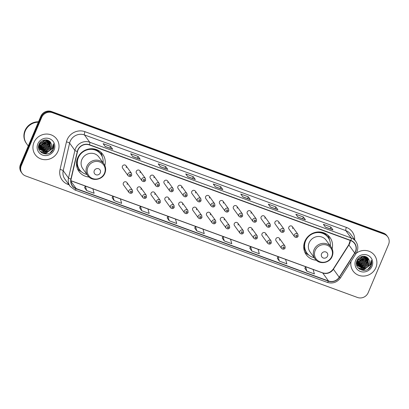 <?xml version="1.0" encoding="UTF-8"?>
<svg xmlns="http://www.w3.org/2000/svg" width="409" height="409" viewBox="0 0 409 409"><rect width="100%" height="100%" fill="white"/><g stroke="black" fill="none" stroke-linecap="round" stroke-linejoin="round"><path stroke-width="0.61" d="M332.123 248.795A14.668 13.901 144.1 0 0 330.017 237.511A14.668 13.901 144.1 0 0 316.694 232.102A14.668 13.901 144.1 0 0 304.869 241.249A14.668 13.901 144.1 0 0 306.249 254.705A14.668 13.901 144.1 0 0 316.305 260.236M104.857 165.579A14.668 13.901 144.1 0 0 102.751 154.295A14.668 13.901 144.1 0 0 89.428 148.886A14.668 13.901 144.1 0 0 77.603 158.032A14.668 13.901 144.1 0 0 78.983 171.489A14.668 13.901 144.1 0 0 89.039 177.02M127.092 184.418A2.076 1.968 144.1 0 0 125.011 181.749A2.076 1.968 144.1 0 0 123.533 184.95L129.065 192.598A2.076 1.968 -35.9 0 1 130.543 189.403A2.076 1.968 -35.9 0 1 132.429 190.17L132.649 192.153C131.754 193.575 130.563 193.723 129.065 192.598M140.957 189.495A2.076 1.968 144.1 0 0 138.876 186.826A2.076 1.968 144.1 0 0 137.398 190.027L142.93 197.68A2.076 1.968 -35.9 0 1 144.408 194.479A2.076 1.968 -35.9 0 1 146.294 195.246L146.514 197.23C145.619 198.651 144.428 198.8 142.93 197.68M154.822 194.572A2.076 1.968 144.1 0 0 152.741 191.903A2.076 1.968 144.1 0 0 151.264 195.103L156.8 202.757A2.076 1.968 -35.9 0 1 158.278 199.556A2.076 1.968 -35.9 0 1 160.159 200.323L160.379 202.307C159.49 203.728 158.293 203.876 156.8 202.757M168.687 199.653A2.076 1.968 144.1 0 0 166.606 196.98A2.076 1.968 144.1 0 0 165.129 200.18L170.665 207.833A2.076 1.968 -35.9 0 1 172.143 204.633A2.076 1.968 -35.9 0 1 174.029 205.4L174.244 207.383C173.355 208.805 172.158 208.953 170.665 207.833M182.557 204.73A2.076 1.968 144.1 0 0 180.476 202.061A2.076 1.968 144.1 0 0 178.994 205.257L184.531 212.91A2.076 1.968 -35.9 0 1 186.008 209.71A2.076 1.968 -35.9 0 1 187.895 210.477L188.114 212.46C187.22 213.881 186.029 214.03 184.531 212.91M196.422 209.807A2.076 1.968 144.1 0 0 194.341 207.138A2.076 1.968 144.1 0 0 192.864 210.333L198.396 217.987A2.076 1.968 -35.9 0 1 199.873 214.786A2.076 1.968 -35.9 0 1 201.76 215.553L201.98 217.537C201.085 218.958 199.894 219.112 198.396 217.987M210.287 214.883A2.076 1.968 144.1 0 0 208.207 212.215A2.076 1.968 144.1 0 0 206.729 215.41L212.261 223.063A2.076 1.968 -35.9 0 1 213.743 219.863A2.076 1.968 -35.9 0 1 215.625 220.63L215.845 222.614C214.95 224.035 213.759 224.188 212.261 223.063M224.152 219.96A2.076 1.968 144.1 0 0 222.072 217.291A2.076 1.968 144.1 0 0 220.594 220.487L226.131 228.14A2.076 1.968 -35.9 0 1 227.608 224.945A2.076 1.968 -35.9 0 1 229.495 225.707L229.71 227.69C228.82 229.112 227.624 229.265 226.131 228.14M238.018 225.037A2.076 1.968 144.1 0 0 235.937 222.368A2.076 1.968 144.1 0 0 234.459 225.569L239.996 233.217A2.076 1.968 -35.9 0 1 241.474 230.022A2.076 1.968 -35.9 0 1 243.36 230.783L243.58 232.772C242.685 234.193 241.489 234.342 239.996 233.217M251.888 230.114A2.076 1.968 144.1 0 0 249.807 227.445A2.076 1.968 144.1 0 0 248.329 230.645L253.861 238.294A2.076 1.968 -35.9 0 1 255.339 235.098A2.076 1.968 -35.9 0 1 257.225 235.865L257.445 237.849C256.55 239.27 255.359 239.418 253.861 238.294M265.753 235.19A2.076 1.968 144.1 0 0 263.672 232.522A2.076 1.968 144.1 0 0 262.195 235.722L267.726 243.375A2.076 1.968 -35.9 0 1 269.204 240.175A2.076 1.968 -35.9 0 1 271.09 240.942L271.31 242.926C270.415 244.347 269.224 244.495 267.726 243.375M279.618 240.267A2.076 1.968 144.1 0 0 277.537 237.598A2.076 1.968 144.1 0 0 276.06 240.799L281.596 248.452A2.076 1.968 -35.9 0 1 283.074 245.252A2.076 1.968 -35.9 0 1 284.955 246.019L285.175 248.002C284.286 249.424 283.089 249.572 281.596 248.452M164.024 181.473A2.076 1.968 144.1 0 0 164.224 183.38L169.755 191.029A2.076 1.968 -35.9 0 1 171.233 187.833A2.076 1.968 -35.9 0 1 173.119 188.595L167.583 180.947A2.076 1.968 144.1 0 0 164.024 181.473M177.895 186.55A2.076 1.968 144.1 0 0 178.089 188.457L183.621 196.105A2.076 1.968 -35.9 0 1 185.103 192.91A2.076 1.968 -35.9 0 1 186.985 193.677L181.453 186.023A2.076 1.968 144.1 0 0 177.895 186.55M191.76 191.627A2.076 1.968 144.1 0 0 191.954 193.534L197.491 201.187A2.076 1.968 -35.9 0 1 198.968 197.987A2.076 1.968 -35.9 0 1 200.855 198.754L195.318 191.1A2.076 1.968 144.1 0 0 191.76 191.627M205.625 196.703A2.076 1.968 144.1 0 0 205.819 198.61L211.356 206.264A2.076 1.968 -35.9 0 1 212.833 203.063A2.076 1.968 -35.9 0 1 214.72 203.83L209.183 196.177A2.076 1.968 144.1 0 0 205.625 196.703M150.159 176.397A2.076 1.968 144.1 0 0 150.354 178.298L155.89 185.952A2.076 1.968 -35.9 0 1 157.368 182.757A2.076 1.968 -35.9 0 1 159.254 183.518L153.718 175.87A2.076 1.968 144.1 0 0 150.159 176.397M122.429 166.243A2.076 1.968 144.1 0 0 122.623 168.145L128.16 175.798A2.076 1.968 -35.9 0 1 129.638 172.598A2.076 1.968 -35.9 0 1 131.519 173.365L125.987 165.711A2.076 1.968 144.1 0 0 122.429 166.243M136.294 171.32A2.076 1.968 144.1 0 0 136.488 173.222L142.025 180.875A2.076 1.968 -35.9 0 1 143.503 177.675A2.076 1.968 -35.9 0 1 145.389 178.442L139.852 170.793A2.076 1.968 144.1 0 0 136.294 171.32M219.49 201.785A2.076 1.968 144.1 0 0 219.684 203.687L225.221 211.341A2.076 1.968 -35.9 0 1 226.698 208.14A2.076 1.968 -35.9 0 1 228.585 208.907L223.048 201.254A2.076 1.968 144.1 0 0 219.49 201.785M233.355 206.862A2.076 1.968 144.1 0 0 233.554 208.764L239.086 216.417A2.076 1.968 -35.9 0 1 240.564 213.217A2.076 1.968 -35.9 0 1 242.45 213.984L236.918 206.33A2.076 1.968 144.1 0 0 233.355 206.862M247.225 211.939A2.076 1.968 144.1 0 0 247.419 213.841L252.956 221.494A2.076 1.968 -35.9 0 1 254.434 218.294A2.076 1.968 -35.9 0 1 256.315 219.06L250.783 211.407A2.076 1.968 144.1 0 0 247.225 211.939M261.09 217.015A2.076 1.968 144.1 0 0 261.285 218.917L266.821 226.571A2.076 1.968 -35.9 0 1 268.299 223.37A2.076 1.968 -35.9 0 1 270.185 224.137L264.649 216.484A2.076 1.968 144.1 0 0 261.09 217.015M274.955 222.092A2.076 1.968 144.1 0 0 275.15 223.994L280.686 231.647A2.076 1.968 -35.9 0 1 282.164 228.452A2.076 1.968 -35.9 0 1 284.05 229.214L278.514 221.566A2.076 1.968 144.1 0 0 274.955 222.092M288.82 227.169A2.076 1.968 144.1 0 0 289.02 229.071L294.552 236.724A2.076 1.968 -35.9 0 1 296.029 233.529A2.076 1.968 -35.9 0 1 297.916 234.291L292.379 226.642A2.076 1.968 144.1 0 0 288.82 227.169M167.782 182.849A2.076 1.968 144.1 0 0 167.583 180.947M181.647 187.925A2.076 1.968 144.1 0 0 181.453 186.023M195.512 193.002A2.076 1.968 144.1 0 0 195.318 191.1M209.377 198.079A2.076 1.968 144.1 0 0 209.183 196.177M153.912 177.772A2.076 1.968 144.1 0 0 153.718 175.87M126.182 167.618A2.076 1.968 144.1 0 0 125.987 165.711M140.047 172.695A2.076 1.968 144.1 0 0 139.852 170.793M223.248 203.155A2.076 1.968 144.1 0 0 223.048 201.254M237.113 208.237A2.076 1.968 144.1 0 0 236.918 206.33M250.978 213.314A2.076 1.968 144.1 0 0 250.783 211.407M264.843 218.391A2.076 1.968 144.1 0 0 264.649 216.484M278.708 223.467A2.076 1.968 144.1 0 0 278.514 221.566M292.578 228.544A2.076 1.968 144.1 0 0 292.379 226.642M387.768 236.862L386.94 235.717A8.303 7.868 144.1 0 0 383.397 233.048L51.508 111.524A8.303 7.868 144.1 0 0 40.818 116.309L20.45 164.525A8.303 7.868 144.1 0 0 21.232 172.138L21.646 172.71A8.303 7.868 144.1 0 1 20.864 165.098A8.303 7.868 144.1 0 0 21.646 172.71L22.06 173.283A8.303 7.868 144.1 0 0 25.603 175.952L357.492 297.476A8.303 7.868 144.1 0 0 368.182 292.691L388.55 244.475A8.303 7.868 144.1 0 0 387.768 236.862A8.303 7.868 144.1 0 0 384.225 234.193L52.337 112.669A8.303 7.868 144.1 0 0 41.646 117.455L21.278 165.671A8.303 7.868 144.1 0 0 22.06 173.283M41.646 117.455L41.232 116.882L20.864 165.098L41.232 116.882A8.303 7.868 144.1 0 1 51.923 112.097A8.303 7.868 144.1 0 0 41.232 116.882L40.818 116.309M384.225 234.193L383.811 233.621L51.923 112.097L383.811 233.621A8.303 7.868 144.1 0 1 387.354 236.29A8.303 7.868 144.1 0 0 383.811 233.621L383.397 233.048M33.962 142.475A13.282 12.587 144.1 0 0 35.215 154.663A13.282 12.587 144.1 0 0 47.28 159.561A13.282 12.587 144.1 0 0 57.991 151.274A13.282 12.587 144.1 0 0 56.739 139.091A13.282 12.587 144.1 0 0 44.673 134.193A13.282 12.587 144.1 0 0 33.962 142.475A13.282 12.587 144.1 0 0 35.215 154.663A13.282 12.587 144.1 0 0 47.28 159.561A13.282 12.587 144.1 0 0 57.991 151.274A13.282 12.587 144.1 0 0 56.739 139.091A13.282 12.587 144.1 0 0 44.673 134.193A13.282 12.587 144.1 0 0 33.962 142.475M351.06 261.366A13.282 12.587 144.1 0 0 353.09 271.055A13.282 12.587 144.1 0 0 365.155 275.952A13.282 12.587 144.1 0 0 375.866 267.665A13.282 12.587 144.1 0 0 374.613 255.482A13.282 12.587 144.1 0 0 356.259 253.227A13.282 12.587 144.1 0 1 374.613 255.482L374.613 255.482A13.282 12.587 144.1 0 1 375.866 267.665A13.282 12.587 144.1 0 1 365.155 275.952A13.282 12.587 144.1 0 1 353.09 271.055A13.282 12.587 144.1 0 1 351.06 261.366M77.986 150.047A8.855 8.395 -35.9 0 1 89.392 144.944L350.794 240.661A8.855 8.395 -35.9 0 1 354.577 243.508A8.855 8.395 -35.9 0 1 354.7 252.982L339.199 277.23A8.855 8.395 -35.9 0 1 328.504 280.983L76.207 188.6A8.855 8.395 -35.9 0 1 72.429 185.752A8.855 8.395 -35.9 0 1 71.125 179.07L77.521 151.488A8.855 8.395 -35.9 0 1 77.986 150.047M77.787 149.975A9.075 8.604 144.1 0 0 77.306 151.453L70.915 179.035A9.075 8.604 144.1 0 0 76.125 188.8L328.422 281.182A9.075 8.604 144.1 0 0 339.378 277.338L354.884 253.089A9.075 8.604 144.1 0 0 350.881 240.461L89.474 144.745A9.075 8.604 144.1 0 0 77.787 149.975M330.896 227.067L330.165 228.805L332.885 229.858A2.214 0.593 110.1 0 1 332.967 229.924L330.896 227.067L323.391 224.316L325.457 227.179L332.967 229.924M297.834 216.969L305.349 219.776A2.214 0.593 110.1 0 1 305.436 219.848L303.366 216.985L295.855 214.234L297.926 217.097L305.436 219.848M302.629 218.723L303.366 216.985M275.835 206.903L275.099 208.646L277.818 209.694A2.214 0.593 110.1 0 1 277.905 209.766L275.835 206.903L268.324 204.152L270.395 207.015L277.905 209.766M248.304 196.821L247.568 198.564L250.288 199.612A2.214 0.593 110.1 0 1 250.369 199.684L248.304 196.821L240.794 194.071L242.864 196.933L250.369 199.684M105.108 146.402L112.623 149.208A2.214 0.593 110.1 0 1 112.71 149.275L110.64 146.417L103.134 143.666L105.2 146.529L112.71 149.275M109.903 148.155L110.64 146.417M138.17 156.499L137.439 158.237L140.159 159.29A2.214 0.593 110.1 0 1 140.241 159.357L138.17 156.499L130.665 153.748L132.736 156.611L140.241 159.357M165.706 166.581L164.97 168.319L167.69 169.372A2.214 0.593 110.1 0 1 167.772 169.438L165.706 166.581L158.196 163.83L160.267 166.688L167.772 169.438M193.237 176.662L192.501 178.401L195.221 179.454A2.214 0.593 110.1 0 1 195.308 179.52L193.237 176.662L185.727 173.912L187.797 176.77L195.308 179.52M215.236 186.724L222.752 189.531A2.214 0.593 110.1 0 1 222.839 189.602L220.768 186.739L213.263 183.994L215.328 186.852L222.839 189.602M220.032 188.483L220.768 186.739M249.771 248.161L251.811 251.008L259.316 253.759L258.048 249.311L250.543 246.566L249.761 248.176M277.302 258.243L279.342 261.09L286.852 263.841L285.584 259.393L278.074 256.642L277.292 258.258M304.833 268.324L306.873 271.172L314.383 273.923L313.115 269.475L305.605 266.724L304.828 268.34M167.174 217.915L169.214 220.768L176.724 223.518L175.456 219.071L167.946 216.32L167.163 217.936M139.643 207.838L141.683 210.686L149.188 213.437L147.92 208.989L140.415 206.238L139.633 207.854M112.107 197.757L114.147 200.604L121.657 203.355L120.389 198.907L112.879 196.156L112.102 197.772M84.576 187.675L86.616 190.522L94.126 193.273L92.858 188.825L85.348 186.075L84.566 187.69M222.235 238.079L224.275 240.932L231.785 243.677L230.518 239.229L223.007 236.484L222.23 238.099M196.744 230.85L204.255 233.6L202.987 229.152L195.476 226.402L194.694 228.017L196.744 230.85L195.476 226.402M192.516 178.406L187.705 176.642M164.985 168.324L160.175 166.565M137.455 158.242L132.644 156.483M247.583 198.569L242.772 196.806M275.114 208.651L270.303 206.888M330.175 228.81L325.365 227.051M169.214 220.768L167.946 216.32M141.683 210.686L140.415 206.238M114.147 200.604L112.879 196.156M86.616 190.522L85.348 186.075M224.275 240.932L223.007 236.484M251.811 251.008L250.543 246.566M279.342 261.09L278.074 256.642M306.873 271.172L305.605 266.724M38.339 122.173A13.834 13.114 144.1 0 0 25.266 130.957A13.834 13.114 144.1 0 0 26.57 143.651L28.272 146.008M38.369 122.102A13.834 13.114 144.1 0 0 25.215 130.885A13.834 13.114 144.1 0 0 26.519 143.579A13.834 13.114 144.1 0 0 26.544 143.615M38.502 121.785A13.834 13.114 144.1 0 0 24.98 130.563A13.834 13.114 144.1 0 0 26.283 143.257L26.519 143.579M47.101 140.026L46.595 141.979L41.58 145.706L39.121 145.589M46.923 139.985L46.432 141.749L41.416 145.481L39.136 145.405M47.776 140.236L47.25 142.884L42.234 146.616L39.106 146.289M47.618 140.175L47.086 142.659L42.071 146.386L39.1 146.12L41.335 145.86M48.369 140.492L47.909 143.794L42.894 147.521L39.162 146.943M48.226 140.425L47.746 143.564L42.73 147.296L39.141 146.785M48.891 140.793L48.564 144.704L43.548 148.431L39.279 147.547M48.768 140.716L48.4 144.474L43.385 148.206L39.249 147.398M49.351 141.12L49.223 145.609L44.208 149.341L39.453 148.114M49.244 141.039L49.06 145.384L44.044 149.111L39.407 147.976M49.729 141.448L49.878 146.519L44.862 150.246L39.673 148.651M49.642 141.371L49.714 146.289L44.699 150.021L39.612 148.518M49.826 141.545L50.537 147.424L45.522 151.156L39.934 149.152M39.586 148.712L38.584 146.453M49.97 141.724L50.373 147.199L45.358 150.926L39.867 149.029M50.977 143.227C49.1 138.38 41.197 139.009 39.223 144.029C34.959 152.664 49.09 158.171 53.001 149.776L53.196 149.357C53.962 147.485 54.034 145.624 53.415 143.769L52.137 148.784L48.257 151.396A6.258 5.93 144.1 0 0 51.12 148.232A6.258 5.93 144.1 0 0 50.977 143.227C51.728 144.832 51.744 146.458 51.028 148.109L46.012 151.836L40.164 149.505M48.257 151.396L46.176 152.066L40.409 149.842L39.55 143.738L40.286 142.368M40.077 149.392L39.167 144.162M46.329 139.888L45.936 141.069L40.92 144.796L39.228 144.822M46.115 139.868L44.658 142.521A6.258 5.93 144.1 0 1 39.244 144.745M46.13 142.332L44.673 144.034M37.817 143.886A9.024 8.553 144.1 0 0 42.521 155.062A9.024 8.553 144.1 0 0 54.141 149.863A9.024 8.553 144.1 0 0 49.438 138.687A9.024 8.553 144.1 0 0 37.817 143.886M53.415 143.769L53.119 149.249L50.21 152.731M52.562 148.104L45.956 153.247L41.488 152.69M47.117 151.857L45.297 152.342L40.138 151.448M46.457 150.947L42.884 151.514M50.44 142.572L50.333 143.186M50.235 143.579L48.661 146.601M45.143 149.132L41.57 149.699M41.12 149.658L40.404 149.541M40.143 149.484L38.85 149.055M49.1 140.936L49.019 141.366M48.922 141.759L47.347 144.781M43.829 147.317L40.256 147.879M39.806 147.843L39.341 147.777M38.937 147.695L38.579 147.603M52.96 147.266L52.541 148.452L46.038 153.365L41.795 152.9M48.502 151.33L45.379 152.455L40.251 151.575M50.246 143.948L49.913 144.822L43.41 149.73L41.943 149.822M100.287 172.859A3.323 3.149 144.1 0 0 98.554 168.748A3.323 3.149 144.1 0 0 94.28 170.66A3.323 3.149 144.1 0 0 96.008 174.776A3.323 3.149 144.1 0 0 100.287 172.859M103.896 163.907L98.937 157.056A9.964 9.443 144.1 0 0 89.888 153.38A9.964 9.443 144.1 0 0 81.856 159.592A9.964 9.443 144.1 0 0 82.797 168.733L87.756 175.584C91.728 181.678 102.311 180.185 104.883 173.206C106.171 169.888 105.844 166.785 103.896 163.907A9.964 9.443 144.1 0 0 94.847 160.236A9.964 9.443 144.1 0 0 86.815 166.448A9.964 9.443 144.1 0 0 87.756 175.584M103.083 162.782A13.144 12.459 144.1 0 0 100.895 154.331A13.144 12.459 144.1 0 0 88.957 149.479A13.144 12.459 144.1 0 0 78.359 157.68A13.144 12.459 144.1 0 0 79.597 169.74A13.144 12.459 144.1 0 0 86.938 174.459M100.895 154.331L100.691 154.045A13.144 12.459 144.1 0 0 88.748 149.193A13.144 12.459 144.1 0 0 78.15 157.393A13.144 12.459 144.1 0 0 79.387 169.454L79.597 169.74M77.178 159.173A10.378 9.836 144.1 0 0 77.311 160.262M81.488 171.79L81.171 171.627A14.392 13.64 -35.9 0 1 77.485 168.805M77.132 162.833L76.549 162.02M80.22 170.522A13.267 12.577 144.1 0 1 76.887 164.387L76.463 163.999M100.67 152.03A14.392 13.64 -35.9 0 1 102.199 156.417L102.255 156.77M327.553 256.075A3.323 3.149 144.1 0 0 325.82 251.964A3.323 3.149 144.1 0 0 321.546 253.877A3.323 3.149 144.1 0 0 323.274 257.987A3.323 3.149 144.1 0 0 327.553 256.075M331.162 247.123L326.203 240.267A9.964 9.443 144.1 0 0 317.154 236.591A9.964 9.443 144.1 0 0 309.122 242.808A9.964 9.443 144.1 0 0 310.063 251.944L315.022 258.8C318.994 264.894 329.577 263.401 332.149 256.423C333.437 253.105 333.11 250.001 331.162 247.123A9.964 9.443 144.1 0 0 322.113 243.447A9.964 9.443 144.1 0 0 314.081 249.664A9.964 9.443 144.1 0 0 315.022 258.8M330.349 245.998A13.144 12.459 144.1 0 0 328.161 237.547A13.144 12.459 144.1 0 0 316.223 232.695A13.144 12.459 144.1 0 0 305.625 240.896A13.144 12.459 144.1 0 0 306.862 252.951A13.144 12.459 144.1 0 0 314.204 257.675M328.161 237.547L327.957 237.261A13.144 12.459 144.1 0 0 316.014 232.409A13.144 12.459 144.1 0 0 305.416 240.61A13.144 12.459 144.1 0 0 306.653 252.665L306.862 252.951M304.439 242.389A10.378 9.836 144.1 0 0 304.577 243.478M308.754 255.006L308.437 254.843A14.392 13.64 -35.9 0 1 304.751 252.021M304.398 246.044L303.815 245.236M307.481 253.738A13.267 12.577 144.1 0 1 304.153 247.603L303.729 247.215M327.936 235.247A14.392 13.64 -35.9 0 1 329.465 239.633L329.521 239.986M364.976 256.417L364.465 258.37L359.45 262.097L356.991 261.98M364.792 256.377L364.301 258.14L359.286 261.872L357.006 261.796M365.646 256.627L365.125 259.275L360.109 263.007L356.975 262.685M365.488 256.571L364.956 259.05L359.94 262.777L356.975 262.512L359.204 262.251M366.239 256.883L365.779 260.185L360.764 263.912L357.037 263.335M366.101 256.816L365.615 259.96L360.6 263.687L357.016 263.176M366.766 257.184L366.438 261.095L361.423 264.822L357.154 263.938M366.638 257.108L366.27 260.865L361.254 264.597L357.118 263.79M367.221 257.512L367.093 262L362.077 265.732L357.323 264.505M367.113 257.43L366.929 261.775L361.914 265.502L357.277 264.367M367.599 257.839L367.752 262.91L362.737 266.637L357.543 265.042M367.517 257.762L367.584 262.685L362.568 266.412L357.486 264.909M367.701 257.936L368.407 263.82L363.391 267.547L357.809 265.543M357.456 265.104L356.454 262.844M367.839 258.115L368.243 263.59L363.228 267.322L357.737 265.421M368.852 259.623C366.975 254.771 359.071 255.4 357.093 260.421C352.829 269.056 366.965 274.562 370.876 266.167L371.065 265.748C371.832 263.877 371.904 262.016 371.285 260.165L370.007 265.175L366.127 267.788A6.258 5.93 144.1 0 0 368.99 264.623A6.258 5.93 144.1 0 0 368.852 259.623C369.603 261.223 369.618 262.849 368.898 264.5L363.882 268.227L358.033 265.896M366.127 267.788L364.051 268.457L358.279 266.233L357.42 260.129L358.161 258.759M357.952 265.784L357.037 260.553M364.199 256.279L363.811 257.46L358.795 261.187L357.098 261.213M363.99 256.259L362.532 258.912A6.258 5.93 144.1 0 1 357.113 261.136M364 258.723L362.548 260.426M355.687 260.277A9.024 8.553 144.1 0 0 360.39 271.458A9.024 8.553 144.1 0 0 372.011 266.254A9.024 8.553 144.1 0 0 367.308 255.078A9.024 8.553 144.1 0 0 355.687 260.277M371.285 260.165L370.989 265.64L368.08 269.122M370.431 264.495L363.826 269.643L359.358 269.081M364.986 268.248L363.172 268.733L358.013 267.839M364.327 267.338L360.753 267.905M368.315 258.963L368.207 259.577M368.11 259.971L366.536 262.992M363.013 265.523L359.439 266.09M358.99 266.049L358.274 265.937M358.156 265.911L356.72 265.446M366.975 257.327L366.893 257.757M366.796 258.151L365.222 261.172M361.699 263.708L358.126 264.27M357.676 264.234L357.215 264.168M356.812 264.086L356.449 263.994M370.835 263.657L370.416 264.848L363.908 269.756L359.664 269.291M366.377 267.721L363.253 268.846L358.12 267.967M368.115 260.339L367.788 261.213L361.28 266.121L359.818 266.213M20.45 164.525L21.278 165.671M51.508 111.524L52.337 112.669M354.7 252.982L348.908 244.971A8.855 8.395 144.1 0 0 349.618 243.621A8.855 8.395 144.1 0 0 350.303 240.482M328.504 280.983L322.711 272.972A8.855 8.395 144.1 0 0 333.407 269.219L348.908 244.971A4.98 0.608 -147.4 0 1 348.816 244.7L350.206 240.446M68.973 184.756L67.986 184.398A13.834 13.114 -35.9 0 1 60.046 169.505L66.437 141.923A13.834 13.114 -35.9 0 1 84.99 131.698L346.392 227.414A2.766 0.741 -69.9 0 0 345.85 230.645L84.443 134.929A11.069 10.491 144.1 0 0 70.19 141.304A11.069 10.491 144.1 0 0 69.607 143.104L63.211 170.691A11.069 10.491 144.1 0 0 64.842 179.04L70.138 186.366A11.069 10.491 -35.9 0 1 68.507 178.012A2.766 0.598 13 0 0 70.915 179.035M346.392 227.414A13.834 13.114 -35.9 0 1 354.669 239.858M350.574 234.199A11.069 10.491 144.1 0 0 345.85 230.645L351.147 237.966A11.069 10.491 -35.9 0 1 355.871 241.525L350.574 234.199M60.046 169.505A2.766 0.598 -167 0 1 63.211 170.691L68.507 178.012L74.903 150.43A11.069 10.491 -35.9 0 1 75.486 148.631A11.069 10.491 -35.9 0 1 89.74 142.25A2.766 0.741 110.1 0 1 89.474 144.745M77.306 151.453A2.766 0.598 13 0 1 74.903 150.43L69.607 143.104A2.766 0.598 -167 0 0 66.437 141.923M70.138 186.366L74.975 190.011A2.766 0.741 -69.9 0 0 76.125 188.8M328.422 281.182A2.766 0.741 110.1 0 1 327.272 282.389C332.706 283.953 337.144 282.409 340.574 277.767L356.081 253.519C358.468 249.393 358.396 245.395 355.871 241.525M339.378 277.338A2.766 0.337 32.6 0 0 340.574 277.767M354.884 253.089A2.766 0.337 32.6 0 0 356.081 253.519M350.881 240.461A2.766 0.741 -69.9 0 0 351.147 237.966L89.74 142.25L84.443 134.929A2.766 0.741 -69.9 0 1 84.99 131.698M68.272 183.784A2.766 0.741 -69.9 0 0 67.986 184.398M339.199 277.23L333.407 269.219A4.98 0.608 -147.4 0 1 333.315 268.943L348.816 244.7M76.207 188.6L70.91 181.274M70.905 180.773L322.711 272.972A4.98 1.339 -69.9 0 0 322.517 272.813C326.801 274.066 330.4 272.772 333.315 268.943M222.752 189.531L215.292 186.801M195.221 179.454L187.762 176.719M167.69 169.372L160.231 166.637M140.159 159.29L132.695 156.555M112.623 149.208L105.164 146.478M250.288 199.612L242.823 196.882M277.818 209.694L270.359 206.964M305.349 219.776L297.89 217.046M332.885 229.858L325.421 227.128M39.463 143.963A9.024 8.553 144.1 0 0 45.194 139.863M104.469 173.283A9.151 8.676 144.1 0 0 99.699 161.949A9.151 8.676 144.1 0 0 87.915 167.225A9.151 8.676 144.1 0 0 92.685 178.559A9.151 8.676 144.1 0 0 104.469 173.283M101.447 155.169A13.267 12.577 144.1 0 0 93.819 148.896M331.735 256.499A9.151 8.676 144.1 0 0 326.965 245.165A9.151 8.676 144.1 0 0 315.181 250.436A9.151 8.676 144.1 0 0 319.95 261.775A9.151 8.676 144.1 0 0 331.735 256.499M328.713 238.381A13.267 12.577 144.1 0 0 321.085 232.113M357.333 260.354A9.024 8.553 144.1 0 0 363.069 256.254M129.474 174.709A0.69 0.654 144.1 0 0 129.832 175.568A0.69 0.654 144.1 0 0 130.722 175.17A0.69 0.654 144.1 0 0 130.364 174.311A0.69 0.654 144.1 0 0 129.474 174.709M143.339 179.786A0.69 0.654 144.1 0 0 143.697 180.645A0.69 0.654 144.1 0 0 144.592 180.246A0.69 0.654 144.1 0 0 144.229 179.387A0.69 0.654 144.1 0 0 143.339 179.786M157.204 184.863A0.69 0.654 144.1 0 0 157.567 185.722A0.69 0.654 144.1 0 0 158.457 185.323A0.69 0.654 144.1 0 0 158.094 184.464A0.69 0.654 144.1 0 0 157.204 184.863M171.069 189.945A0.69 0.654 144.1 0 0 171.432 190.798A0.69 0.654 144.1 0 0 172.322 190.4A0.69 0.654 144.1 0 0 171.964 189.546A0.69 0.654 144.1 0 0 171.069 189.945M184.94 195.021A0.69 0.654 144.1 0 0 185.297 195.875A0.69 0.654 144.1 0 0 186.187 195.476A0.69 0.654 144.1 0 0 185.829 194.623A0.69 0.654 144.1 0 0 184.94 195.021M198.805 200.098A0.69 0.654 144.1 0 0 199.163 200.952A0.69 0.654 144.1 0 0 200.057 200.553A0.69 0.654 144.1 0 0 199.694 199.699A0.69 0.654 144.1 0 0 198.805 200.098M212.67 205.175A0.69 0.654 144.1 0 0 213.033 206.029A0.69 0.654 144.1 0 0 213.922 205.63A0.69 0.654 144.1 0 0 213.559 204.776A0.69 0.654 144.1 0 0 212.67 205.175M226.535 210.252A0.69 0.654 144.1 0 0 226.898 211.11A0.69 0.654 144.1 0 0 227.787 210.712A0.69 0.654 144.1 0 0 227.424 209.853A0.69 0.654 144.1 0 0 226.535 210.252M240.4 215.328A0.69 0.654 144.1 0 0 240.763 216.187A0.69 0.654 144.1 0 0 241.653 215.788A0.69 0.654 144.1 0 0 241.295 214.929A0.69 0.654 144.1 0 0 240.4 215.328M254.27 220.405A0.69 0.654 144.1 0 0 254.628 221.264A0.69 0.654 144.1 0 0 255.518 220.865A0.69 0.654 144.1 0 0 255.16 220.006A0.69 0.654 144.1 0 0 254.27 220.405M268.135 225.482A0.69 0.654 144.1 0 0 268.493 226.341A0.69 0.654 144.1 0 0 269.388 225.942A0.69 0.654 144.1 0 0 269.025 225.083A0.69 0.654 144.1 0 0 268.135 225.482M282 230.558A0.69 0.654 144.1 0 0 282.363 231.417A0.69 0.654 144.1 0 0 283.253 231.019A0.69 0.654 144.1 0 0 282.89 230.16A0.69 0.654 144.1 0 0 282 230.558M295.865 235.635A0.69 0.654 144.1 0 0 296.228 236.494A0.69 0.654 144.1 0 0 297.118 236.095A0.69 0.654 144.1 0 0 296.76 235.236A0.69 0.654 144.1 0 0 295.865 235.635M131.632 191.969A0.69 0.654 144.1 0 0 131.274 191.115A0.69 0.654 144.1 0 0 130.379 191.514A0.69 0.654 144.1 0 0 130.742 192.368A0.69 0.654 144.1 0 0 131.632 191.969M145.497 197.046A0.69 0.654 144.1 0 0 145.139 196.192A0.69 0.654 144.1 0 0 144.249 196.591A0.69 0.654 144.1 0 0 144.607 197.445A0.69 0.654 144.1 0 0 145.497 197.046M159.367 202.128A0.69 0.654 144.1 0 0 159.004 201.269A0.69 0.654 144.1 0 0 158.114 201.668A0.69 0.654 144.1 0 0 158.472 202.527A0.69 0.654 144.1 0 0 159.367 202.128M173.232 207.205A0.69 0.654 144.1 0 0 172.869 206.346A0.69 0.654 144.1 0 0 171.979 206.744A0.69 0.654 144.1 0 0 172.337 207.603A0.69 0.654 144.1 0 0 173.232 207.205M187.097 212.281A0.69 0.654 144.1 0 0 186.734 211.422A0.69 0.654 144.1 0 0 185.844 211.821A0.69 0.654 144.1 0 0 186.207 212.68A0.69 0.654 144.1 0 0 187.097 212.281M200.962 217.358A0.69 0.654 144.1 0 0 200.604 216.499A0.69 0.654 144.1 0 0 199.71 216.898A0.69 0.654 144.1 0 0 200.073 217.757A0.69 0.654 144.1 0 0 200.962 217.358M214.827 222.435A0.69 0.654 144.1 0 0 214.469 221.576A0.69 0.654 144.1 0 0 213.58 221.975A0.69 0.654 144.1 0 0 213.938 222.833A0.69 0.654 144.1 0 0 214.827 222.435M228.697 227.511A0.69 0.654 144.1 0 0 228.334 226.652A0.69 0.654 144.1 0 0 227.445 227.051A0.69 0.654 144.1 0 0 227.803 227.91A0.69 0.654 144.1 0 0 228.697 227.511M242.563 232.588A0.69 0.654 144.1 0 0 242.2 231.734A0.69 0.654 144.1 0 0 241.31 232.133A0.69 0.654 144.1 0 0 241.673 232.987A0.69 0.654 144.1 0 0 242.563 232.588M256.428 237.665A0.69 0.654 144.1 0 0 256.07 236.811A0.69 0.654 144.1 0 0 255.175 237.21A0.69 0.654 144.1 0 0 255.538 238.064A0.69 0.654 144.1 0 0 256.428 237.665M270.293 242.742A0.69 0.654 144.1 0 0 269.935 241.888A0.69 0.654 144.1 0 0 269.04 242.286A0.69 0.654 144.1 0 0 269.403 243.14A0.69 0.654 144.1 0 0 270.293 242.742M284.158 247.818A0.69 0.654 144.1 0 0 283.8 246.964A0.69 0.654 144.1 0 0 282.91 247.363A0.69 0.654 144.1 0 0 283.268 248.217A0.69 0.654 144.1 0 0 284.158 247.818M74.975 190.011L327.272 282.389M70.91 180.686L322.517 272.813M39.489 143.891L45.118 139.868M357.359 260.282L362.988 256.259M128.16 175.798C129.653 176.923 130.849 176.77 131.739 175.349L131.519 173.365M142.025 180.875C143.518 182 144.714 181.847 145.604 180.425L145.389 178.442M155.89 185.952C157.383 187.077 158.58 186.923 159.474 185.502L159.254 183.518M169.755 191.029C171.253 192.153 172.445 192.005 173.339 190.584L173.119 188.595M183.621 196.105C185.119 197.23 186.31 197.082 187.204 195.66L186.985 193.677M197.491 201.187C198.984 202.307 200.18 202.158 201.07 200.737L200.855 198.754M211.356 206.264C212.849 207.383 214.045 207.235 214.94 205.814L214.72 203.83M225.221 211.341C226.719 212.46 227.91 212.312 228.805 210.891L228.585 208.907M239.086 216.417C240.584 217.537 241.775 217.389 242.67 215.967L242.45 213.984M252.956 221.494C254.449 222.614 255.645 222.465 256.535 221.044L256.315 219.06M266.821 226.571C268.314 227.695 269.511 227.542 270.4 226.121L270.185 224.137M280.686 231.647C282.179 232.772 283.376 232.619 284.27 231.197L284.05 229.214M294.552 236.724C296.05 237.849 297.241 237.701 298.135 236.274L297.916 234.291M126.892 182.516L132.429 190.17M140.762 187.593L146.294 195.246M154.628 192.67L160.159 200.323M168.493 197.746L174.029 205.4M182.358 202.823L187.895 210.477M196.223 207.9L201.76 215.553M210.093 212.982L215.625 220.63M223.958 218.058L229.495 225.707M237.823 223.135L243.36 230.783M251.688 228.212L257.225 235.865M265.559 233.288L271.09 240.942M279.424 238.365L284.955 246.019"/></g></svg>
